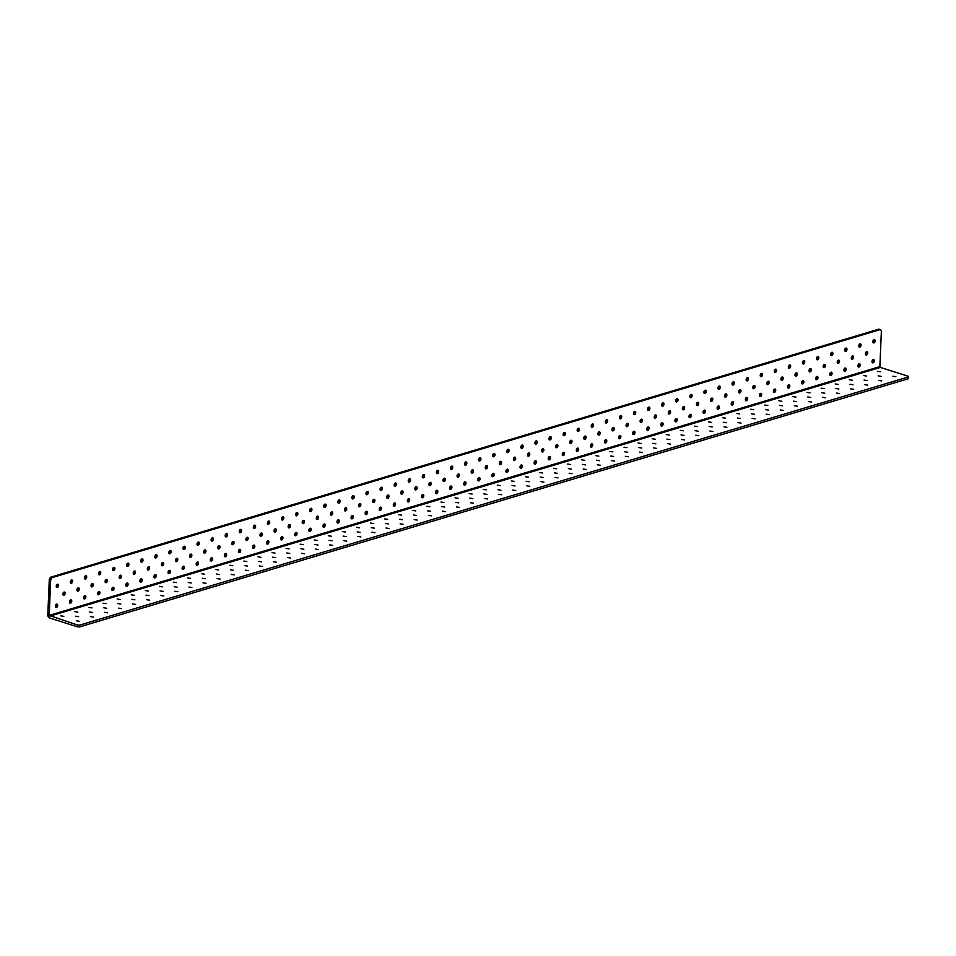 <?xml version="1.0" encoding="UTF-8"?>
<svg xmlns="http://www.w3.org/2000/svg" width="956" height="956" viewBox="0 0 956 956"><rect width="100%" height="100%" fill="white"/><g stroke="black" fill="none" stroke-linecap="round" stroke-linejoin="round"><path stroke-width="1.43" d="M79.276 621.257L76.313 620.779L79.276 621.257M93.353 617.038L90.39 616.56L93.353 617.038M107.431 612.82L104.467 612.354L107.431 612.82M121.508 608.602L118.544 608.135L121.508 608.602M135.597 604.383L132.621 603.917L135.597 604.383M149.674 600.165L146.71 599.699L149.674 600.165M163.751 595.958L160.787 595.48L163.751 595.958M177.828 591.74L174.864 591.262L177.828 591.74M191.905 587.522L188.941 587.044L191.905 587.522M205.994 583.303L203.019 582.837L205.994 583.303M220.071 579.085L217.108 578.619L220.071 579.085M234.148 574.867L231.185 574.401L234.148 574.867M248.225 570.648L245.262 570.182L248.225 570.648M262.303 566.442L259.339 565.964L262.303 566.442M276.392 562.224L273.416 561.746L276.392 562.224M290.469 558.005L287.505 557.527L290.469 558.005M304.546 553.787L301.582 553.321L304.546 553.787M318.623 549.569L315.659 549.103L318.623 549.569M332.7 545.35L329.736 544.884L332.7 545.35M346.789 541.132L343.813 540.666L346.789 541.132M360.866 536.925L357.903 536.447L360.866 536.925M374.943 532.707L371.98 532.229L374.943 532.707M389.02 528.489L386.057 528.011L389.02 528.489M403.097 524.27L400.134 523.804L403.097 524.27M417.186 520.052L414.211 519.586L417.186 520.052M431.264 515.834L428.3 515.368L431.264 515.834M445.341 511.615L442.377 511.149L445.341 511.615M459.418 507.409L456.454 506.931L459.418 507.409M473.495 503.191L470.531 502.713L473.495 503.191M487.584 498.972L484.608 498.494L487.584 498.972M501.661 494.754L498.697 494.288L501.661 494.754M515.738 490.536L512.775 490.07L515.738 490.536M529.815 486.317L526.852 485.851L529.815 486.317M543.892 482.099L540.929 481.633L543.892 482.099M557.981 477.892L555.006 477.414L557.981 477.892M572.058 473.674L569.095 473.196L572.058 473.674M586.136 469.456L583.172 468.978L586.136 469.456M600.213 465.237L597.249 464.771L600.213 465.237M614.29 461.019L611.326 460.553L614.29 461.019M628.379 456.801L625.403 456.335L628.379 456.801M642.456 452.582L639.492 452.116L642.456 452.582M656.533 448.376L653.569 447.898L656.533 448.376M670.61 444.158L667.647 443.68L670.61 444.158M684.687 439.939L681.724 439.461L684.687 439.939M698.776 435.721L695.801 435.255L698.776 435.721M712.853 431.503L709.89 431.036L712.853 431.503M726.93 427.284L723.967 426.818L726.93 427.284M741.008 423.066L738.044 422.6L741.008 423.066M755.085 418.859L752.121 418.381L755.085 418.859M769.174 414.641L766.198 414.163L769.174 414.641M783.251 410.423L780.287 409.945L783.251 410.423M797.328 406.204L794.364 405.726L797.328 406.204M811.405 401.986L808.441 401.52L811.405 401.986M825.482 397.768L822.519 397.302L825.482 397.768M839.571 393.549L836.596 393.083L839.571 393.549M853.648 389.343L850.685 388.865L853.648 389.343M867.725 385.125L864.762 384.647L867.725 385.125M881.802 380.906L878.839 380.428L881.802 380.906M895.88 376.688L892.916 376.21L895.88 376.688M63.801 616.345L60.837 615.867L63.801 616.345M77.89 612.127L74.927 611.649L77.89 612.127M91.967 607.908L89.004 607.43L91.967 607.908M106.044 603.69L103.081 603.224L106.044 603.69M120.121 599.472L117.158 599.006L120.121 599.472M134.198 595.253L131.235 594.787L134.198 595.253M148.288 591.047L145.324 590.569L148.288 591.047M162.365 586.829L159.401 586.351L162.365 586.829M176.442 582.61L173.478 582.132L176.442 582.61M190.519 578.392L187.555 577.914L190.519 578.392M204.596 574.174L201.632 573.708L204.596 574.174M218.685 569.955L215.721 569.489L218.685 569.955M232.762 565.737L229.799 565.271L232.762 565.737M246.839 561.53L243.876 561.053L246.839 561.53M260.916 557.312L257.953 556.834L260.916 557.312M274.993 553.094L272.03 552.616L274.993 553.094M289.082 548.875L286.119 548.397L289.082 548.875M303.16 544.657L300.196 544.191L303.16 544.657M317.237 540.439L314.273 539.973L317.237 540.439M331.314 536.22L328.35 535.754L331.314 536.22M345.391 532.014L342.427 531.536L345.391 532.014M359.48 527.796L356.516 527.318L359.48 527.796M373.557 523.577L370.593 523.099L373.557 523.577M387.634 519.359L384.671 518.881L387.634 519.359M401.711 515.141L398.748 514.675L401.711 515.141M415.8 510.922L412.825 510.456L415.8 510.922M429.877 506.704L426.914 506.238L429.877 506.704M443.954 502.498L440.991 502.02L443.954 502.498M458.032 498.279L455.068 497.801L458.032 498.279M472.109 494.061L469.145 493.583L472.109 494.061M486.198 489.842L483.222 489.364L486.198 489.842M500.275 485.624L497.311 485.158L500.275 485.624M514.352 481.406L511.388 480.94L514.352 481.406M528.429 477.187L525.465 476.721L528.429 477.187M542.506 472.981L539.543 472.503L542.506 472.981M556.595 468.763L553.62 468.285L556.595 468.763M570.672 464.544L567.709 464.066L570.672 464.544M584.749 460.326L581.786 459.848L584.749 460.326M598.826 456.108L595.863 455.642L598.826 456.108M612.904 451.889L609.94 451.423L612.904 451.889M626.993 447.671L624.017 447.205L626.993 447.671M641.07 443.453L638.106 442.987L641.07 443.453M655.147 439.246L652.183 438.768L655.147 439.246M669.224 435.028L666.26 434.55L669.224 435.028M683.301 430.809L680.337 430.331L683.301 430.809M697.39 426.591L694.415 426.125L697.39 426.591M711.467 422.373L708.504 421.907L711.467 422.373M725.544 418.154L722.581 417.688L725.544 418.154M739.621 413.936L736.658 413.47L739.621 413.936M753.698 409.73L750.735 409.252L753.698 409.73M767.788 405.511L764.812 405.033L767.788 405.511M781.865 401.293L778.901 400.815L781.865 401.293M795.942 397.075L792.978 396.609L795.942 397.075M810.019 392.856L807.055 392.39L810.019 392.856M824.096 388.638L821.132 388.172L824.096 388.638M838.185 384.42L835.209 383.954L838.185 384.42M852.262 380.213L849.298 379.735L852.262 380.213M866.339 375.995L863.376 375.517L866.339 375.995M880.416 371.776L877.453 371.298L880.416 371.776M78.583 616.692L75.62 616.214L78.583 616.692M92.66 612.473L89.697 611.995L92.66 612.473M106.737 608.255L103.774 607.789L106.737 608.255M120.814 604.037L117.851 603.571L120.814 604.037M134.904 599.818L131.928 599.352L134.904 599.818M148.981 595.6L146.017 595.134L148.981 595.6M163.058 591.394L160.094 590.916L163.058 591.394M177.135 587.175L174.171 586.697L177.135 587.175M191.212 582.957L188.248 582.479L191.212 582.957M205.301 578.739L202.325 578.272L205.301 578.739M219.378 574.52L216.415 574.054L219.378 574.52M233.455 570.302L230.492 569.836L233.455 570.302M247.532 566.083L244.569 565.617L247.532 566.083M261.609 561.877L258.646 561.399L261.609 561.877M275.698 557.659L272.723 557.181L275.698 557.659M289.776 553.44L286.812 552.962L289.776 553.44M303.853 549.222L300.889 548.756L303.853 549.222M317.93 545.004L314.966 544.538L317.93 545.004M332.007 540.785L329.043 540.319L332.007 540.785M346.096 536.567L343.12 536.101L346.096 536.567M360.173 532.361L357.209 531.883L360.173 532.361M374.25 528.142L371.286 527.664L374.25 528.142M388.327 523.924L385.364 523.446L388.327 523.924M402.404 519.706L399.441 519.239L402.404 519.706M416.493 515.487L413.518 515.021L416.493 515.487M430.57 511.269L427.607 510.803L430.57 511.269M444.648 507.05L441.684 506.584L444.648 507.05M458.725 502.844L455.761 502.366L458.725 502.844M472.802 498.626L469.838 498.148L472.802 498.626M486.891 494.407L483.915 493.929L486.891 494.407M500.968 490.189L498.004 489.723L500.968 490.189M515.045 485.971L512.081 485.505L515.045 485.971M529.122 481.752L526.159 481.286L529.122 481.752M543.199 477.534L540.236 477.068L543.199 477.534M557.288 473.328L554.313 472.85L557.288 473.328M571.365 469.109L568.402 468.631L571.365 469.109M585.442 464.891L582.479 464.413L585.442 464.891M599.52 460.673L596.556 460.206L599.52 460.673M613.597 456.454L610.633 455.988L613.597 456.454M627.686 452.236L624.71 451.77L627.686 452.236M641.763 448.017L638.799 447.551L641.763 448.017M655.84 443.811L652.876 443.333L655.84 443.811M669.917 439.593L666.953 439.115L669.917 439.593M683.994 435.374L681.03 434.896L683.994 435.374M698.083 431.156L695.108 430.69L698.083 431.156M712.16 426.938L709.197 426.472L712.16 426.938M726.237 422.719L723.274 422.253L726.237 422.719M740.314 418.501L737.351 418.035L740.314 418.501M754.392 414.295L751.428 413.817L754.392 414.295M768.481 410.076L765.505 409.598L768.481 410.076M782.558 405.858L779.594 405.38L782.558 405.858M796.635 401.64L793.671 401.173L796.635 401.64M810.712 397.421L807.748 396.955L810.712 397.421M824.789 393.203L821.825 392.737L824.789 393.203M838.878 388.984L835.903 388.518L838.878 388.984M852.955 384.778L849.992 384.3L852.955 384.778M867.032 380.56L864.069 380.082L867.032 380.56M881.109 376.341L878.146 375.863L881.109 376.341M865.455 354.329A1.709 1.076 107.6 0 0 866.291 352.573A1.709 1.076 107.6 0 0 866.22 351.939M865.383 353.696A1.709 1.076 107.6 0 0 866.017 354.987A1.709 1.076 107.6 0 0 867.678 353.015A1.709 1.076 107.6 0 0 867.056 351.724A1.709 1.076 107.6 0 0 865.383 353.696M851.378 358.548A1.709 1.076 107.6 0 0 852.214 356.791A1.709 1.076 107.6 0 0 852.143 356.158M851.306 357.914A1.709 1.076 107.6 0 0 851.939 359.193A1.709 1.076 107.6 0 0 853.6 357.233A1.709 1.076 107.6 0 0 852.967 355.943A1.709 1.076 107.6 0 0 851.306 357.914M837.301 362.766A1.709 1.076 107.6 0 0 838.137 360.998A1.709 1.076 107.6 0 0 838.065 360.376M837.229 362.133A1.709 1.076 107.6 0 0 837.862 363.411A1.709 1.076 107.6 0 0 839.523 361.44A1.709 1.076 107.6 0 0 838.89 360.161A1.709 1.076 107.6 0 0 837.229 362.133M823.224 366.985A1.709 1.076 107.6 0 0 824.048 365.216A1.709 1.076 107.6 0 0 823.976 364.595M823.152 366.351A1.709 1.076 107.6 0 0 823.785 367.63A1.709 1.076 107.6 0 0 825.446 365.658A1.709 1.076 107.6 0 0 824.813 364.379A1.709 1.076 107.6 0 0 823.152 366.351M809.146 371.191A1.709 1.076 107.6 0 0 809.971 369.434A1.709 1.076 107.6 0 0 809.899 368.801M809.075 370.57A1.709 1.076 107.6 0 0 809.696 371.848A1.709 1.076 107.6 0 0 811.369 369.876A1.709 1.076 107.6 0 0 810.736 368.598A1.709 1.076 107.6 0 0 809.075 370.57M795.057 375.409A1.709 1.076 107.6 0 0 795.894 373.653A1.709 1.076 107.6 0 0 795.822 373.019M794.986 374.788A1.709 1.076 107.6 0 0 795.619 376.067A1.709 1.076 107.6 0 0 797.28 374.095A1.709 1.076 107.6 0 0 796.659 372.816A1.709 1.076 107.6 0 0 794.986 374.788M780.98 379.628A1.709 1.076 107.6 0 0 781.817 377.871A1.709 1.076 107.6 0 0 781.745 377.238M780.909 378.994A1.709 1.076 107.6 0 0 781.542 380.285A1.709 1.076 107.6 0 0 783.203 378.313A1.709 1.076 107.6 0 0 782.57 377.034A1.709 1.076 107.6 0 0 780.909 378.994M766.903 383.846A1.709 1.076 107.6 0 0 767.74 382.089A1.709 1.076 107.6 0 0 767.668 381.456M766.832 383.213A1.709 1.076 107.6 0 0 767.465 384.503A1.709 1.076 107.6 0 0 769.126 382.531A1.709 1.076 107.6 0 0 768.493 381.241A1.709 1.076 107.6 0 0 766.832 383.213M752.826 388.064A1.709 1.076 107.6 0 0 753.651 386.308A1.709 1.076 107.6 0 0 753.579 385.674M752.754 387.431A1.709 1.076 107.6 0 0 753.388 388.71A1.709 1.076 107.6 0 0 755.049 386.75A1.709 1.076 107.6 0 0 754.415 385.459A1.709 1.076 107.6 0 0 752.754 387.431M738.749 392.283A1.709 1.076 107.6 0 0 739.574 390.514A1.709 1.076 107.6 0 0 739.502 389.893M738.677 391.649A1.709 1.076 107.6 0 0 739.299 392.928A1.709 1.076 107.6 0 0 740.972 390.956A1.709 1.076 107.6 0 0 740.338 389.678A1.709 1.076 107.6 0 0 738.677 391.649M724.66 396.501A1.709 1.076 107.6 0 0 725.496 394.732A1.709 1.076 107.6 0 0 725.425 394.111M724.588 395.868A1.709 1.076 107.6 0 0 725.222 397.146A1.709 1.076 107.6 0 0 726.883 395.175A1.709 1.076 107.6 0 0 726.261 393.896A1.709 1.076 107.6 0 0 724.588 395.868M710.583 400.707A1.709 1.076 107.6 0 0 711.419 398.951A1.709 1.076 107.6 0 0 711.348 398.317M710.511 400.086A1.709 1.076 107.6 0 0 711.145 401.365A1.709 1.076 107.6 0 0 712.806 399.393A1.709 1.076 107.6 0 0 712.172 398.114A1.709 1.076 107.6 0 0 710.511 400.086M696.506 404.926A1.709 1.076 107.6 0 0 697.342 403.169A1.709 1.076 107.6 0 0 697.271 402.536M696.434 404.304A1.709 1.076 107.6 0 0 697.067 405.583A1.709 1.076 107.6 0 0 698.728 403.611A1.709 1.076 107.6 0 0 698.095 402.333A1.709 1.076 107.6 0 0 696.434 404.304M682.429 409.144A1.709 1.076 107.6 0 0 683.253 407.387A1.709 1.076 107.6 0 0 683.182 406.754M682.357 408.511A1.709 1.076 107.6 0 0 682.99 409.801A1.709 1.076 107.6 0 0 684.651 407.83A1.709 1.076 107.6 0 0 684.018 406.551A1.709 1.076 107.6 0 0 682.357 408.511M668.352 413.362A1.709 1.076 107.6 0 0 669.176 411.606A1.709 1.076 107.6 0 0 669.104 410.972M668.28 412.729A1.709 1.076 107.6 0 0 668.901 414.02A1.709 1.076 107.6 0 0 670.574 412.048A1.709 1.076 107.6 0 0 669.941 410.757A1.709 1.076 107.6 0 0 668.28 412.729M654.263 417.581A1.709 1.076 107.6 0 0 655.099 415.824A1.709 1.076 107.6 0 0 655.027 415.191M654.191 416.947A1.709 1.076 107.6 0 0 654.824 418.226A1.709 1.076 107.6 0 0 656.485 416.266A1.709 1.076 107.6 0 0 655.864 414.976A1.709 1.076 107.6 0 0 654.191 416.947M640.185 421.799A1.709 1.076 107.6 0 0 641.022 420.031A1.709 1.076 107.6 0 0 640.95 419.409M640.114 421.166A1.709 1.076 107.6 0 0 640.747 422.444A1.709 1.076 107.6 0 0 642.408 420.473A1.709 1.076 107.6 0 0 641.775 419.194A1.709 1.076 107.6 0 0 640.114 421.166M626.108 426.018A1.709 1.076 107.6 0 0 626.945 424.249A1.709 1.076 107.6 0 0 626.873 423.627M626.037 425.384A1.709 1.076 107.6 0 0 626.67 426.663A1.709 1.076 107.6 0 0 628.331 424.691A1.709 1.076 107.6 0 0 627.698 423.412A1.709 1.076 107.6 0 0 626.037 425.384M612.031 430.224A1.709 1.076 107.6 0 0 612.856 428.467A1.709 1.076 107.6 0 0 612.784 427.834M611.96 429.603A1.709 1.076 107.6 0 0 612.593 430.881A1.709 1.076 107.6 0 0 614.254 428.909A1.709 1.076 107.6 0 0 613.621 427.631A1.709 1.076 107.6 0 0 611.96 429.603M597.954 434.442A1.709 1.076 107.6 0 0 598.779 432.686A1.709 1.076 107.6 0 0 598.707 432.052M597.882 433.821A1.709 1.076 107.6 0 0 598.504 435.1A1.709 1.076 107.6 0 0 600.177 433.128A1.709 1.076 107.6 0 0 599.543 431.849A1.709 1.076 107.6 0 0 597.882 433.821M583.865 438.661A1.709 1.076 107.6 0 0 584.702 436.904A1.709 1.076 107.6 0 0 584.63 436.271M583.793 438.027A1.709 1.076 107.6 0 0 584.427 439.318A1.709 1.076 107.6 0 0 586.088 437.346A1.709 1.076 107.6 0 0 585.466 436.067A1.709 1.076 107.6 0 0 583.793 438.027M569.788 442.879A1.709 1.076 107.6 0 0 570.624 441.122A1.709 1.076 107.6 0 0 570.553 440.489M569.716 442.246A1.709 1.076 107.6 0 0 570.35 443.536A1.709 1.076 107.6 0 0 572.011 441.564A1.709 1.076 107.6 0 0 571.377 440.274A1.709 1.076 107.6 0 0 569.716 442.246M555.711 447.097A1.709 1.076 107.6 0 0 556.547 445.341A1.709 1.076 107.6 0 0 556.476 444.707M555.639 446.464A1.709 1.076 107.6 0 0 556.273 447.743A1.709 1.076 107.6 0 0 557.934 445.783A1.709 1.076 107.6 0 0 557.3 444.492A1.709 1.076 107.6 0 0 555.639 446.464M541.634 451.316A1.709 1.076 107.6 0 0 542.458 449.547A1.709 1.076 107.6 0 0 542.387 448.926M541.562 450.682A1.709 1.076 107.6 0 0 542.195 451.961A1.709 1.076 107.6 0 0 543.856 449.989A1.709 1.076 107.6 0 0 543.223 448.711A1.709 1.076 107.6 0 0 541.562 450.682M527.557 455.534A1.709 1.076 107.6 0 0 528.381 453.765A1.709 1.076 107.6 0 0 528.31 453.144M527.485 454.901A1.709 1.076 107.6 0 0 528.106 456.179A1.709 1.076 107.6 0 0 529.779 454.208A1.709 1.076 107.6 0 0 529.146 452.929A1.709 1.076 107.6 0 0 527.485 454.901M513.468 459.74A1.709 1.076 107.6 0 0 514.304 457.984A1.709 1.076 107.6 0 0 514.232 457.35M513.396 459.119A1.709 1.076 107.6 0 0 514.029 460.398A1.709 1.076 107.6 0 0 515.69 458.426A1.709 1.076 107.6 0 0 515.069 457.147A1.709 1.076 107.6 0 0 513.396 459.119M499.39 463.959A1.709 1.076 107.6 0 0 500.227 462.202A1.709 1.076 107.6 0 0 500.155 461.569M499.319 463.337A1.709 1.076 107.6 0 0 499.952 464.616A1.709 1.076 107.6 0 0 501.613 462.644A1.709 1.076 107.6 0 0 500.98 461.366A1.709 1.076 107.6 0 0 499.319 463.337M485.313 468.177A1.709 1.076 107.6 0 0 486.15 466.42A1.709 1.076 107.6 0 0 486.078 465.787M485.242 467.544A1.709 1.076 107.6 0 0 485.875 468.834A1.709 1.076 107.6 0 0 487.536 466.863A1.709 1.076 107.6 0 0 486.903 465.584A1.709 1.076 107.6 0 0 485.242 467.544M471.236 472.395A1.709 1.076 107.6 0 0 472.061 470.639A1.709 1.076 107.6 0 0 471.989 470.005M471.165 471.762A1.709 1.076 107.6 0 0 471.798 473.053A1.709 1.076 107.6 0 0 473.459 471.081A1.709 1.076 107.6 0 0 472.826 469.79A1.709 1.076 107.6 0 0 471.165 471.762M457.159 476.614A1.709 1.076 107.6 0 0 457.984 474.857A1.709 1.076 107.6 0 0 457.912 474.224M457.088 475.98A1.709 1.076 107.6 0 0 457.709 477.259A1.709 1.076 107.6 0 0 459.382 475.299A1.709 1.076 107.6 0 0 458.749 474.009A1.709 1.076 107.6 0 0 457.088 475.98M443.07 480.832A1.709 1.076 107.6 0 0 443.907 479.064A1.709 1.076 107.6 0 0 443.835 478.442M442.998 480.199A1.709 1.076 107.6 0 0 443.632 481.477A1.709 1.076 107.6 0 0 445.293 479.506A1.709 1.076 107.6 0 0 444.671 478.227A1.709 1.076 107.6 0 0 442.998 480.199M428.993 485.05A1.709 1.076 107.6 0 0 429.83 483.282A1.709 1.076 107.6 0 0 429.758 482.661M428.921 484.417A1.709 1.076 107.6 0 0 429.555 485.696A1.709 1.076 107.6 0 0 431.216 483.724A1.709 1.076 107.6 0 0 430.582 482.445A1.709 1.076 107.6 0 0 428.921 484.417M414.916 489.257A1.709 1.076 107.6 0 0 415.752 487.5A1.709 1.076 107.6 0 0 415.681 486.867M414.844 488.635A1.709 1.076 107.6 0 0 415.478 489.914A1.709 1.076 107.6 0 0 417.139 487.942A1.709 1.076 107.6 0 0 416.505 486.664A1.709 1.076 107.6 0 0 414.844 488.635M400.839 493.475A1.709 1.076 107.6 0 0 401.663 491.719A1.709 1.076 107.6 0 0 401.592 491.085M400.767 492.854A1.709 1.076 107.6 0 0 401.4 494.133A1.709 1.076 107.6 0 0 403.062 492.161A1.709 1.076 107.6 0 0 402.428 490.882A1.709 1.076 107.6 0 0 400.767 492.854M386.762 497.694A1.709 1.076 107.6 0 0 387.586 495.937A1.709 1.076 107.6 0 0 387.515 495.304M386.69 497.06A1.709 1.076 107.6 0 0 387.311 498.351A1.709 1.076 107.6 0 0 388.984 496.379A1.709 1.076 107.6 0 0 388.351 495.1A1.709 1.076 107.6 0 0 386.69 497.06M372.673 501.912A1.709 1.076 107.6 0 0 373.509 500.155A1.709 1.076 107.6 0 0 373.438 499.522M372.601 501.279A1.709 1.076 107.6 0 0 373.234 502.569A1.709 1.076 107.6 0 0 374.895 500.597A1.709 1.076 107.6 0 0 374.274 499.307A1.709 1.076 107.6 0 0 372.601 501.279M358.596 506.13A1.709 1.076 107.6 0 0 359.432 504.374A1.709 1.076 107.6 0 0 359.36 503.74M358.524 505.497A1.709 1.076 107.6 0 0 359.157 506.776A1.709 1.076 107.6 0 0 360.818 504.816A1.709 1.076 107.6 0 0 360.185 503.525A1.709 1.076 107.6 0 0 358.524 505.497M344.519 510.349A1.709 1.076 107.6 0 0 345.355 508.58A1.709 1.076 107.6 0 0 345.283 507.959M344.447 509.715A1.709 1.076 107.6 0 0 345.08 510.994A1.709 1.076 107.6 0 0 346.741 509.022A1.709 1.076 107.6 0 0 346.108 507.744A1.709 1.076 107.6 0 0 344.447 509.715M330.441 514.567A1.709 1.076 107.6 0 0 331.266 512.798A1.709 1.076 107.6 0 0 331.194 512.177M330.37 513.934A1.709 1.076 107.6 0 0 331.003 515.212A1.709 1.076 107.6 0 0 332.664 513.241A1.709 1.076 107.6 0 0 332.031 511.962A1.709 1.076 107.6 0 0 330.37 513.934M316.364 518.773A1.709 1.076 107.6 0 0 317.189 517.017A1.709 1.076 107.6 0 0 317.117 516.383M316.293 518.152A1.709 1.076 107.6 0 0 316.914 519.431A1.709 1.076 107.6 0 0 318.587 517.459A1.709 1.076 107.6 0 0 317.954 516.18A1.709 1.076 107.6 0 0 316.293 518.152M302.275 522.992A1.709 1.076 107.6 0 0 303.112 521.235A1.709 1.076 107.6 0 0 303.04 520.602M302.204 522.37A1.709 1.076 107.6 0 0 302.837 523.649A1.709 1.076 107.6 0 0 304.498 521.677A1.709 1.076 107.6 0 0 303.877 520.399A1.709 1.076 107.6 0 0 302.204 522.37M288.198 527.21A1.709 1.076 107.6 0 0 289.035 525.453A1.709 1.076 107.6 0 0 288.963 524.82M288.126 526.577A1.709 1.076 107.6 0 0 288.76 527.867A1.709 1.076 107.6 0 0 290.421 525.896A1.709 1.076 107.6 0 0 289.788 524.617A1.709 1.076 107.6 0 0 288.126 526.577M274.121 531.428A1.709 1.076 107.6 0 0 274.958 529.672A1.709 1.076 107.6 0 0 274.886 529.038M274.049 530.795A1.709 1.076 107.6 0 0 274.683 532.086A1.709 1.076 107.6 0 0 276.344 530.114A1.709 1.076 107.6 0 0 275.71 528.823A1.709 1.076 107.6 0 0 274.049 530.795M260.044 535.647A1.709 1.076 107.6 0 0 260.869 533.89A1.709 1.076 107.6 0 0 260.797 533.257M259.972 535.013A1.709 1.076 107.6 0 0 260.606 536.292A1.709 1.076 107.6 0 0 262.267 534.332A1.709 1.076 107.6 0 0 261.633 533.042A1.709 1.076 107.6 0 0 259.972 535.013M245.967 539.865A1.709 1.076 107.6 0 0 246.791 538.097A1.709 1.076 107.6 0 0 246.72 537.475M245.895 539.232A1.709 1.076 107.6 0 0 246.517 540.51A1.709 1.076 107.6 0 0 248.19 538.539A1.709 1.076 107.6 0 0 247.556 537.26A1.709 1.076 107.6 0 0 245.895 539.232M231.878 544.084A1.709 1.076 107.6 0 0 232.714 542.315A1.709 1.076 107.6 0 0 232.643 541.694M231.806 543.45A1.709 1.076 107.6 0 0 232.439 544.729A1.709 1.076 107.6 0 0 234.101 542.757A1.709 1.076 107.6 0 0 233.479 541.478A1.709 1.076 107.6 0 0 231.806 543.45M217.801 548.29A1.709 1.076 107.6 0 0 218.637 546.533A1.709 1.076 107.6 0 0 218.566 545.9M217.729 547.668A1.709 1.076 107.6 0 0 218.362 548.947A1.709 1.076 107.6 0 0 220.023 546.975A1.709 1.076 107.6 0 0 219.39 545.697A1.709 1.076 107.6 0 0 217.729 547.668M203.724 552.508A1.709 1.076 107.6 0 0 204.56 550.752A1.709 1.076 107.6 0 0 204.488 550.118M203.652 551.887A1.709 1.076 107.6 0 0 204.285 553.165A1.709 1.076 107.6 0 0 205.946 551.194A1.709 1.076 107.6 0 0 205.313 549.915A1.709 1.076 107.6 0 0 203.652 551.887M189.647 556.727A1.709 1.076 107.6 0 0 190.471 554.97A1.709 1.076 107.6 0 0 190.399 554.337M189.575 556.093A1.709 1.076 107.6 0 0 190.208 557.384A1.709 1.076 107.6 0 0 191.869 555.412A1.709 1.076 107.6 0 0 191.236 554.133A1.709 1.076 107.6 0 0 189.575 556.093M175.569 560.945A1.709 1.076 107.6 0 0 176.394 559.188A1.709 1.076 107.6 0 0 176.322 558.555M175.498 560.312A1.709 1.076 107.6 0 0 176.119 561.602A1.709 1.076 107.6 0 0 177.792 559.63A1.709 1.076 107.6 0 0 177.159 558.34A1.709 1.076 107.6 0 0 175.498 560.312M161.48 565.163A1.709 1.076 107.6 0 0 162.317 563.407A1.709 1.076 107.6 0 0 162.245 562.773M161.409 564.53A1.709 1.076 107.6 0 0 162.042 565.809A1.709 1.076 107.6 0 0 163.703 563.849A1.709 1.076 107.6 0 0 163.082 562.558A1.709 1.076 107.6 0 0 161.409 564.53M147.403 569.382A1.709 1.076 107.6 0 0 148.24 567.613A1.709 1.076 107.6 0 0 148.168 566.992M147.332 568.748A1.709 1.076 107.6 0 0 147.965 570.027A1.709 1.076 107.6 0 0 149.626 568.055A1.709 1.076 107.6 0 0 148.993 566.777A1.709 1.076 107.6 0 0 147.332 568.748M133.326 573.6A1.709 1.076 107.6 0 0 134.163 571.831A1.709 1.076 107.6 0 0 134.091 571.21M133.254 572.967A1.709 1.076 107.6 0 0 133.888 574.245A1.709 1.076 107.6 0 0 135.549 572.274A1.709 1.076 107.6 0 0 134.916 570.995A1.709 1.076 107.6 0 0 133.254 572.967M119.249 577.818A1.709 1.076 107.6 0 0 120.074 576.05A1.709 1.076 107.6 0 0 120.002 575.416M119.177 577.185A1.709 1.076 107.6 0 0 119.811 578.464A1.709 1.076 107.6 0 0 121.472 576.492A1.709 1.076 107.6 0 0 120.838 575.213A1.709 1.076 107.6 0 0 119.177 577.185M105.172 582.025A1.709 1.076 107.6 0 0 105.997 580.268A1.709 1.076 107.6 0 0 105.925 579.635M105.1 581.403A1.709 1.076 107.6 0 0 105.722 582.682A1.709 1.076 107.6 0 0 107.395 580.71A1.709 1.076 107.6 0 0 106.761 579.432A1.709 1.076 107.6 0 0 105.1 581.403M91.083 586.243A1.709 1.076 107.6 0 0 91.919 584.486A1.709 1.076 107.6 0 0 91.848 583.853M91.011 585.61A1.709 1.076 107.6 0 0 91.645 586.9A1.709 1.076 107.6 0 0 93.306 584.929A1.709 1.076 107.6 0 0 92.684 583.65A1.709 1.076 107.6 0 0 91.011 585.61M872.087 362.169A1.709 1.076 107.6 0 0 872.912 360.412A1.709 1.076 107.6 0 0 872.84 359.779M872.015 361.547A1.709 1.076 107.6 0 0 872.637 362.826A1.709 1.076 107.6 0 0 874.31 360.854A1.709 1.076 107.6 0 0 873.676 359.575A1.709 1.076 107.6 0 0 872.015 361.547M857.998 366.387A1.709 1.076 107.6 0 0 858.835 364.63A1.709 1.076 107.6 0 0 858.763 363.997M857.926 365.766A1.709 1.076 107.6 0 0 858.56 367.044A1.709 1.076 107.6 0 0 860.221 365.072A1.709 1.076 107.6 0 0 859.599 363.794A1.709 1.076 107.6 0 0 857.926 365.766M843.921 370.605A1.709 1.076 107.6 0 0 844.757 368.849A1.709 1.076 107.6 0 0 844.686 368.215M843.849 369.972A1.709 1.076 107.6 0 0 844.483 371.263A1.709 1.076 107.6 0 0 846.144 369.291A1.709 1.076 107.6 0 0 845.51 368.012A1.709 1.076 107.6 0 0 843.849 369.972M829.844 374.824A1.709 1.076 107.6 0 0 830.68 373.067A1.709 1.076 107.6 0 0 830.609 372.434M829.772 374.19A1.709 1.076 107.6 0 0 830.405 375.481A1.709 1.076 107.6 0 0 832.067 373.509A1.709 1.076 107.6 0 0 831.433 372.219A1.709 1.076 107.6 0 0 829.772 374.19M815.767 379.042A1.709 1.076 107.6 0 0 816.591 377.285A1.709 1.076 107.6 0 0 816.52 376.652M815.695 378.409A1.709 1.076 107.6 0 0 816.328 379.687A1.709 1.076 107.6 0 0 817.989 377.728A1.709 1.076 107.6 0 0 817.356 376.437A1.709 1.076 107.6 0 0 815.695 378.409M801.69 383.26A1.709 1.076 107.6 0 0 802.514 381.492A1.709 1.076 107.6 0 0 802.442 380.87M801.618 382.627A1.709 1.076 107.6 0 0 802.239 383.906A1.709 1.076 107.6 0 0 803.912 381.934A1.709 1.076 107.6 0 0 803.279 380.655A1.709 1.076 107.6 0 0 801.618 382.627M787.601 387.479A1.709 1.076 107.6 0 0 788.437 385.71A1.709 1.076 107.6 0 0 788.365 385.089M787.529 386.845A1.709 1.076 107.6 0 0 788.162 388.124A1.709 1.076 107.6 0 0 789.823 386.152A1.709 1.076 107.6 0 0 789.202 384.874A1.709 1.076 107.6 0 0 787.529 386.845M773.524 391.685A1.709 1.076 107.6 0 0 774.36 389.929A1.709 1.076 107.6 0 0 774.288 389.295M773.452 391.064A1.709 1.076 107.6 0 0 774.085 392.342A1.709 1.076 107.6 0 0 775.746 390.371A1.709 1.076 107.6 0 0 775.113 389.092A1.709 1.076 107.6 0 0 773.452 391.064M759.446 395.904A1.709 1.076 107.6 0 0 760.283 394.147A1.709 1.076 107.6 0 0 760.211 393.514M759.375 395.282A1.709 1.076 107.6 0 0 760.008 396.561A1.709 1.076 107.6 0 0 761.669 394.589A1.709 1.076 107.6 0 0 761.036 393.31A1.709 1.076 107.6 0 0 759.375 395.282M745.369 400.122A1.709 1.076 107.6 0 0 746.194 398.365A1.709 1.076 107.6 0 0 746.122 397.732M745.298 399.489A1.709 1.076 107.6 0 0 745.931 400.779A1.709 1.076 107.6 0 0 747.592 398.807A1.709 1.076 107.6 0 0 746.959 397.529A1.709 1.076 107.6 0 0 745.298 399.489M731.292 404.34A1.709 1.076 107.6 0 0 732.117 402.584A1.709 1.076 107.6 0 0 732.045 401.95M731.221 403.707A1.709 1.076 107.6 0 0 731.842 404.997A1.709 1.076 107.6 0 0 733.515 403.026A1.709 1.076 107.6 0 0 732.882 401.735A1.709 1.076 107.6 0 0 731.221 403.707M717.203 408.559A1.709 1.076 107.6 0 0 718.04 406.802A1.709 1.076 107.6 0 0 717.968 406.169M717.131 407.925A1.709 1.076 107.6 0 0 717.765 409.204A1.709 1.076 107.6 0 0 719.426 407.244A1.709 1.076 107.6 0 0 718.804 405.953A1.709 1.076 107.6 0 0 717.131 407.925M703.126 412.777A1.709 1.076 107.6 0 0 703.963 411.008A1.709 1.076 107.6 0 0 703.891 410.387M703.054 412.144A1.709 1.076 107.6 0 0 703.688 413.422A1.709 1.076 107.6 0 0 705.349 411.45A1.709 1.076 107.6 0 0 704.715 410.172A1.709 1.076 107.6 0 0 703.054 412.144M689.049 416.995A1.709 1.076 107.6 0 0 689.885 415.227A1.709 1.076 107.6 0 0 689.814 414.605M688.977 416.362A1.709 1.076 107.6 0 0 689.611 417.641A1.709 1.076 107.6 0 0 691.272 415.669A1.709 1.076 107.6 0 0 690.638 414.39A1.709 1.076 107.6 0 0 688.977 416.362M674.972 421.202A1.709 1.076 107.6 0 0 675.796 419.445A1.709 1.076 107.6 0 0 675.725 418.812M674.9 420.58A1.709 1.076 107.6 0 0 675.534 421.859A1.709 1.076 107.6 0 0 677.195 419.887A1.709 1.076 107.6 0 0 676.561 418.609A1.709 1.076 107.6 0 0 674.9 420.58M660.895 425.42A1.709 1.076 107.6 0 0 661.719 423.663A1.709 1.076 107.6 0 0 661.648 423.03M660.823 424.799A1.709 1.076 107.6 0 0 661.444 426.077A1.709 1.076 107.6 0 0 663.117 424.106A1.709 1.076 107.6 0 0 662.484 422.827A1.709 1.076 107.6 0 0 660.823 424.799M646.806 429.638A1.709 1.076 107.6 0 0 647.642 427.882A1.709 1.076 107.6 0 0 647.571 427.248M646.734 429.005A1.709 1.076 107.6 0 0 647.367 430.296A1.709 1.076 107.6 0 0 649.028 428.324A1.709 1.076 107.6 0 0 648.407 427.045A1.709 1.076 107.6 0 0 646.734 429.005M632.729 433.857A1.709 1.076 107.6 0 0 633.565 432.1A1.709 1.076 107.6 0 0 633.493 431.467M632.657 433.223A1.709 1.076 107.6 0 0 633.29 434.514A1.709 1.076 107.6 0 0 634.951 432.542A1.709 1.076 107.6 0 0 634.318 431.252A1.709 1.076 107.6 0 0 632.657 433.223M618.652 438.075A1.709 1.076 107.6 0 0 619.488 436.318A1.709 1.076 107.6 0 0 619.416 435.685M618.58 437.442A1.709 1.076 107.6 0 0 619.213 438.72A1.709 1.076 107.6 0 0 620.874 436.761A1.709 1.076 107.6 0 0 620.241 435.47A1.709 1.076 107.6 0 0 618.58 437.442M604.574 442.293A1.709 1.076 107.6 0 0 605.399 440.525A1.709 1.076 107.6 0 0 605.327 439.903M604.503 441.66A1.709 1.076 107.6 0 0 605.136 442.939A1.709 1.076 107.6 0 0 606.797 440.967A1.709 1.076 107.6 0 0 606.164 439.688A1.709 1.076 107.6 0 0 604.503 441.66M590.497 446.512A1.709 1.076 107.6 0 0 591.322 444.743A1.709 1.076 107.6 0 0 591.25 444.122M590.426 445.878A1.709 1.076 107.6 0 0 591.047 447.157A1.709 1.076 107.6 0 0 592.72 445.185A1.709 1.076 107.6 0 0 592.087 443.907A1.709 1.076 107.6 0 0 590.426 445.878M576.408 450.718A1.709 1.076 107.6 0 0 577.245 448.962A1.709 1.076 107.6 0 0 577.173 448.328M576.337 450.097A1.709 1.076 107.6 0 0 576.97 451.375A1.709 1.076 107.6 0 0 578.631 449.404A1.709 1.076 107.6 0 0 578.01 448.125A1.709 1.076 107.6 0 0 576.337 450.097M562.331 454.937A1.709 1.076 107.6 0 0 563.168 453.18A1.709 1.076 107.6 0 0 563.096 452.547M562.259 454.315A1.709 1.076 107.6 0 0 562.893 455.594A1.709 1.076 107.6 0 0 564.554 453.622A1.709 1.076 107.6 0 0 563.92 452.343A1.709 1.076 107.6 0 0 562.259 454.315M548.254 459.155A1.709 1.076 107.6 0 0 549.091 457.398A1.709 1.076 107.6 0 0 549.019 456.765M548.182 458.522A1.709 1.076 107.6 0 0 548.816 459.812A1.709 1.076 107.6 0 0 550.477 457.84A1.709 1.076 107.6 0 0 549.843 456.562A1.709 1.076 107.6 0 0 548.182 458.522M534.177 463.373A1.709 1.076 107.6 0 0 535.001 461.617A1.709 1.076 107.6 0 0 534.93 460.983M534.105 462.74A1.709 1.076 107.6 0 0 534.739 464.03A1.709 1.076 107.6 0 0 536.4 462.059A1.709 1.076 107.6 0 0 535.766 460.768A1.709 1.076 107.6 0 0 534.105 462.74M520.1 467.592A1.709 1.076 107.6 0 0 520.924 465.835A1.709 1.076 107.6 0 0 520.853 465.202M520.028 466.958A1.709 1.076 107.6 0 0 520.65 468.237A1.709 1.076 107.6 0 0 522.323 466.277A1.709 1.076 107.6 0 0 521.689 464.986A1.709 1.076 107.6 0 0 520.028 466.958M506.011 471.81A1.709 1.076 107.6 0 0 506.847 470.041A1.709 1.076 107.6 0 0 506.776 469.42M505.939 471.177A1.709 1.076 107.6 0 0 506.572 472.455A1.709 1.076 107.6 0 0 508.234 470.483A1.709 1.076 107.6 0 0 507.612 469.205A1.709 1.076 107.6 0 0 505.939 471.177M491.934 476.028A1.709 1.076 107.6 0 0 492.77 474.26A1.709 1.076 107.6 0 0 492.699 473.638M491.862 475.395A1.709 1.076 107.6 0 0 492.495 476.674A1.709 1.076 107.6 0 0 494.156 474.702A1.709 1.076 107.6 0 0 493.523 473.423A1.709 1.076 107.6 0 0 491.862 475.395M477.857 480.235A1.709 1.076 107.6 0 0 478.693 478.478A1.709 1.076 107.6 0 0 478.621 477.845M477.785 479.613A1.709 1.076 107.6 0 0 478.418 480.892A1.709 1.076 107.6 0 0 480.079 478.92A1.709 1.076 107.6 0 0 479.446 477.642A1.709 1.076 107.6 0 0 477.785 479.613M463.78 484.453A1.709 1.076 107.6 0 0 464.604 482.696A1.709 1.076 107.6 0 0 464.532 482.063M463.708 483.832A1.709 1.076 107.6 0 0 464.341 485.11A1.709 1.076 107.6 0 0 466.002 483.139A1.709 1.076 107.6 0 0 465.369 481.86A1.709 1.076 107.6 0 0 463.708 483.832M449.702 488.671A1.709 1.076 107.6 0 0 450.527 486.915A1.709 1.076 107.6 0 0 450.455 486.281M449.631 488.038A1.709 1.076 107.6 0 0 450.252 489.329A1.709 1.076 107.6 0 0 451.925 487.357A1.709 1.076 107.6 0 0 451.292 486.078A1.709 1.076 107.6 0 0 449.631 488.038M435.613 492.89A1.709 1.076 107.6 0 0 436.45 491.133A1.709 1.076 107.6 0 0 436.378 490.5M435.542 492.256A1.709 1.076 107.6 0 0 436.175 493.547A1.709 1.076 107.6 0 0 437.836 491.575A1.709 1.076 107.6 0 0 437.215 490.285A1.709 1.076 107.6 0 0 435.542 492.256M421.536 497.108A1.709 1.076 107.6 0 0 422.373 495.351A1.709 1.076 107.6 0 0 422.301 494.718M421.465 496.475A1.709 1.076 107.6 0 0 422.098 497.753A1.709 1.076 107.6 0 0 423.759 495.794A1.709 1.076 107.6 0 0 423.126 494.503A1.709 1.076 107.6 0 0 421.465 496.475M407.459 501.326A1.709 1.076 107.6 0 0 408.296 499.558A1.709 1.076 107.6 0 0 408.224 498.936M407.387 500.693A1.709 1.076 107.6 0 0 408.021 501.972A1.709 1.076 107.6 0 0 409.682 500A1.709 1.076 107.6 0 0 409.049 498.721A1.709 1.076 107.6 0 0 407.387 500.693M393.382 505.545A1.709 1.076 107.6 0 0 394.207 503.776A1.709 1.076 107.6 0 0 394.135 503.155M393.31 504.911A1.709 1.076 107.6 0 0 393.944 506.19A1.709 1.076 107.6 0 0 395.605 504.218A1.709 1.076 107.6 0 0 394.971 502.94A1.709 1.076 107.6 0 0 393.31 504.911M379.305 509.751A1.709 1.076 107.6 0 0 380.13 507.995A1.709 1.076 107.6 0 0 380.058 507.361M379.233 509.13A1.709 1.076 107.6 0 0 379.855 510.408A1.709 1.076 107.6 0 0 381.528 508.437A1.709 1.076 107.6 0 0 380.894 507.158A1.709 1.076 107.6 0 0 379.233 509.13M365.216 513.97A1.709 1.076 107.6 0 0 366.052 512.213A1.709 1.076 107.6 0 0 365.981 511.58M365.144 513.348A1.709 1.076 107.6 0 0 365.778 514.627A1.709 1.076 107.6 0 0 367.439 512.655A1.709 1.076 107.6 0 0 366.817 511.376A1.709 1.076 107.6 0 0 365.144 513.348M351.139 518.188A1.709 1.076 107.6 0 0 351.975 516.431A1.709 1.076 107.6 0 0 351.904 515.798M351.067 517.555A1.709 1.076 107.6 0 0 351.7 518.845A1.709 1.076 107.6 0 0 353.361 516.873A1.709 1.076 107.6 0 0 352.728 515.595A1.709 1.076 107.6 0 0 351.067 517.555M337.062 522.406A1.709 1.076 107.6 0 0 337.898 520.65A1.709 1.076 107.6 0 0 337.827 520.016M336.99 521.773A1.709 1.076 107.6 0 0 337.623 523.063A1.709 1.076 107.6 0 0 339.284 521.092A1.709 1.076 107.6 0 0 338.651 519.801A1.709 1.076 107.6 0 0 336.99 521.773M322.985 526.625A1.709 1.076 107.6 0 0 323.809 524.868A1.709 1.076 107.6 0 0 323.737 524.235M322.913 525.991A1.709 1.076 107.6 0 0 323.546 527.27A1.709 1.076 107.6 0 0 325.207 525.31A1.709 1.076 107.6 0 0 324.574 524.019A1.709 1.076 107.6 0 0 322.913 525.991M308.908 530.843A1.709 1.076 107.6 0 0 309.732 529.074A1.709 1.076 107.6 0 0 309.66 528.453M308.836 530.21A1.709 1.076 107.6 0 0 309.457 531.488A1.709 1.076 107.6 0 0 311.13 529.516A1.709 1.076 107.6 0 0 310.497 528.238A1.709 1.076 107.6 0 0 308.836 530.21M294.818 535.061A1.709 1.076 107.6 0 0 295.655 533.293A1.709 1.076 107.6 0 0 295.583 532.671M294.747 534.428A1.709 1.076 107.6 0 0 295.38 535.707A1.709 1.076 107.6 0 0 297.041 533.735A1.709 1.076 107.6 0 0 296.42 532.456A1.709 1.076 107.6 0 0 294.747 534.428M280.741 539.28A1.709 1.076 107.6 0 0 281.578 537.511A1.709 1.076 107.6 0 0 281.506 536.878M280.67 538.646A1.709 1.076 107.6 0 0 281.303 539.925A1.709 1.076 107.6 0 0 282.964 537.953A1.709 1.076 107.6 0 0 282.331 536.675A1.709 1.076 107.6 0 0 280.67 538.646M266.664 543.486A1.709 1.076 107.6 0 0 267.501 541.729A1.709 1.076 107.6 0 0 267.429 541.096M266.593 542.865A1.709 1.076 107.6 0 0 267.226 544.143A1.709 1.076 107.6 0 0 268.887 542.172A1.709 1.076 107.6 0 0 268.254 540.893A1.709 1.076 107.6 0 0 266.593 542.865M252.587 547.704A1.709 1.076 107.6 0 0 253.412 545.948A1.709 1.076 107.6 0 0 253.34 545.314M252.515 547.071A1.709 1.076 107.6 0 0 253.149 548.362A1.709 1.076 107.6 0 0 254.81 546.39A1.709 1.076 107.6 0 0 254.177 545.111A1.709 1.076 107.6 0 0 252.515 547.071M238.51 551.923A1.709 1.076 107.6 0 0 239.335 550.166A1.709 1.076 107.6 0 0 239.263 549.533M238.438 551.289A1.709 1.076 107.6 0 0 239.06 552.58A1.709 1.076 107.6 0 0 240.733 550.608A1.709 1.076 107.6 0 0 240.099 549.318A1.709 1.076 107.6 0 0 238.438 551.289M224.421 556.141A1.709 1.076 107.6 0 0 225.258 554.384A1.709 1.076 107.6 0 0 225.186 553.751M224.349 555.508A1.709 1.076 107.6 0 0 224.983 556.786A1.709 1.076 107.6 0 0 226.644 554.827A1.709 1.076 107.6 0 0 226.022 553.536A1.709 1.076 107.6 0 0 224.349 555.508M210.344 560.359A1.709 1.076 107.6 0 0 211.18 558.591A1.709 1.076 107.6 0 0 211.109 557.969M210.272 559.726A1.709 1.076 107.6 0 0 210.906 561.005A1.709 1.076 107.6 0 0 212.567 559.033A1.709 1.076 107.6 0 0 211.933 557.754A1.709 1.076 107.6 0 0 210.272 559.726M196.267 564.578A1.709 1.076 107.6 0 0 197.103 562.809A1.709 1.076 107.6 0 0 197.032 562.188M196.195 563.944A1.709 1.076 107.6 0 0 196.828 565.223A1.709 1.076 107.6 0 0 198.489 563.251A1.709 1.076 107.6 0 0 197.856 561.973A1.709 1.076 107.6 0 0 196.195 563.944M182.19 568.796A1.709 1.076 107.6 0 0 183.014 567.028A1.709 1.076 107.6 0 0 182.943 566.394M182.118 568.163A1.709 1.076 107.6 0 0 182.751 569.441A1.709 1.076 107.6 0 0 184.412 567.47A1.709 1.076 107.6 0 0 183.779 566.191A1.709 1.076 107.6 0 0 182.118 568.163M168.113 573.003A1.709 1.076 107.6 0 0 168.937 571.246A1.709 1.076 107.6 0 0 168.865 570.613M168.041 572.381A1.709 1.076 107.6 0 0 168.662 573.66A1.709 1.076 107.6 0 0 170.335 571.688A1.709 1.076 107.6 0 0 169.702 570.409A1.709 1.076 107.6 0 0 168.041 572.381M154.024 577.221A1.709 1.076 107.6 0 0 154.86 575.464A1.709 1.076 107.6 0 0 154.788 574.831M153.952 576.587A1.709 1.076 107.6 0 0 154.585 577.878A1.709 1.076 107.6 0 0 156.246 575.906A1.709 1.076 107.6 0 0 155.625 574.628A1.709 1.076 107.6 0 0 153.952 576.587M139.946 581.439A1.709 1.076 107.6 0 0 140.783 579.683A1.709 1.076 107.6 0 0 140.711 579.049M139.875 580.806A1.709 1.076 107.6 0 0 140.508 582.096A1.709 1.076 107.6 0 0 142.169 580.125A1.709 1.076 107.6 0 0 141.536 578.834A1.709 1.076 107.6 0 0 139.875 580.806M125.869 585.658A1.709 1.076 107.6 0 0 126.706 583.901A1.709 1.076 107.6 0 0 126.634 583.268M125.798 585.024A1.709 1.076 107.6 0 0 126.431 586.303A1.709 1.076 107.6 0 0 128.092 584.343A1.709 1.076 107.6 0 0 127.459 583.052A1.709 1.076 107.6 0 0 125.798 585.024M111.792 589.876A1.709 1.076 107.6 0 0 112.617 588.107A1.709 1.076 107.6 0 0 112.545 587.486M111.721 589.243A1.709 1.076 107.6 0 0 112.354 590.521A1.709 1.076 107.6 0 0 114.015 588.549A1.709 1.076 107.6 0 0 113.382 587.271A1.709 1.076 107.6 0 0 111.721 589.243M97.715 594.094A1.709 1.076 107.6 0 0 98.54 592.326A1.709 1.076 107.6 0 0 98.468 591.704M97.643 593.461A1.709 1.076 107.6 0 0 98.265 594.74A1.709 1.076 107.6 0 0 99.938 592.768A1.709 1.076 107.6 0 0 99.305 591.489A1.709 1.076 107.6 0 0 97.643 593.461M83.626 598.313A1.709 1.076 107.6 0 0 84.463 596.544A1.709 1.076 107.6 0 0 84.391 595.911M83.554 597.679A1.709 1.076 107.6 0 0 84.188 598.958A1.709 1.076 107.6 0 0 85.849 596.986A1.709 1.076 107.6 0 0 85.227 595.707A1.709 1.076 107.6 0 0 83.554 597.679M872.912 342.272A1.709 1.076 107.6 0 0 873.748 340.503A1.709 1.076 107.6 0 0 873.676 339.882M872.84 341.639A1.709 1.076 107.6 0 0 873.473 342.917A1.709 1.076 107.6 0 0 875.134 340.945A1.709 1.076 107.6 0 0 874.513 339.667A1.709 1.076 107.6 0 0 872.84 341.639M858.835 346.49A1.709 1.076 107.6 0 0 859.671 344.722A1.709 1.076 107.6 0 0 859.599 344.088M858.763 345.857A1.709 1.076 107.6 0 0 859.396 347.136A1.709 1.076 107.6 0 0 861.057 345.164A1.709 1.076 107.6 0 0 860.424 343.885A1.709 1.076 107.6 0 0 858.763 345.857M844.757 350.697A1.709 1.076 107.6 0 0 845.594 348.94A1.709 1.076 107.6 0 0 845.522 348.307M844.686 350.075A1.709 1.076 107.6 0 0 845.319 351.354A1.709 1.076 107.6 0 0 846.98 349.382A1.709 1.076 107.6 0 0 846.347 348.104A1.709 1.076 107.6 0 0 844.686 350.075M830.68 354.915A1.709 1.076 107.6 0 0 831.505 353.158A1.709 1.076 107.6 0 0 831.433 352.525M830.609 354.294A1.709 1.076 107.6 0 0 831.242 355.572A1.709 1.076 107.6 0 0 832.903 353.601A1.709 1.076 107.6 0 0 832.27 352.322A1.709 1.076 107.6 0 0 830.609 354.294M816.603 359.133A1.709 1.076 107.6 0 0 817.428 357.377A1.709 1.076 107.6 0 0 817.356 356.743M816.532 358.5A1.709 1.076 107.6 0 0 817.153 359.791A1.709 1.076 107.6 0 0 818.826 357.819A1.709 1.076 107.6 0 0 818.193 356.54A1.709 1.076 107.6 0 0 816.532 358.5M802.514 363.352A1.709 1.076 107.6 0 0 803.351 361.595A1.709 1.076 107.6 0 0 803.279 360.962M802.442 362.718A1.709 1.076 107.6 0 0 803.076 364.009A1.709 1.076 107.6 0 0 804.737 362.037A1.709 1.076 107.6 0 0 804.115 360.747A1.709 1.076 107.6 0 0 802.442 362.718M788.437 367.57A1.709 1.076 107.6 0 0 789.274 365.813A1.709 1.076 107.6 0 0 789.202 365.18M788.365 366.937A1.709 1.076 107.6 0 0 788.999 368.215A1.709 1.076 107.6 0 0 790.66 366.256A1.709 1.076 107.6 0 0 790.026 364.965A1.709 1.076 107.6 0 0 788.365 366.937M774.36 371.788A1.709 1.076 107.6 0 0 775.197 370.02A1.709 1.076 107.6 0 0 775.125 369.398M774.288 371.155A1.709 1.076 107.6 0 0 774.922 372.434A1.709 1.076 107.6 0 0 776.583 370.462A1.709 1.076 107.6 0 0 775.949 369.183A1.709 1.076 107.6 0 0 774.288 371.155M760.283 376.007A1.709 1.076 107.6 0 0 761.107 374.238A1.709 1.076 107.6 0 0 761.036 373.605M760.211 375.373A1.709 1.076 107.6 0 0 760.845 376.652A1.709 1.076 107.6 0 0 762.506 374.68A1.709 1.076 107.6 0 0 761.872 373.402A1.709 1.076 107.6 0 0 760.211 375.373M746.206 380.213A1.709 1.076 107.6 0 0 747.03 378.457A1.709 1.076 107.6 0 0 746.959 377.823M746.134 379.592A1.709 1.076 107.6 0 0 746.755 380.87A1.709 1.076 107.6 0 0 748.428 378.899A1.709 1.076 107.6 0 0 747.795 377.62A1.709 1.076 107.6 0 0 746.134 379.592M732.117 384.432A1.709 1.076 107.6 0 0 732.953 382.675A1.709 1.076 107.6 0 0 732.882 382.041M732.045 383.81A1.709 1.076 107.6 0 0 732.678 385.089A1.709 1.076 107.6 0 0 734.339 383.117A1.709 1.076 107.6 0 0 733.718 381.838A1.709 1.076 107.6 0 0 732.045 383.81M718.04 388.65A1.709 1.076 107.6 0 0 718.876 386.893A1.709 1.076 107.6 0 0 718.804 386.26M717.968 388.017A1.709 1.076 107.6 0 0 718.601 389.307A1.709 1.076 107.6 0 0 720.262 387.335A1.709 1.076 107.6 0 0 719.629 386.057A1.709 1.076 107.6 0 0 717.968 388.017M703.963 392.868A1.709 1.076 107.6 0 0 704.799 391.112A1.709 1.076 107.6 0 0 704.727 390.478M703.891 392.235A1.709 1.076 107.6 0 0 704.524 393.525A1.709 1.076 107.6 0 0 706.185 391.554A1.709 1.076 107.6 0 0 705.552 390.263A1.709 1.076 107.6 0 0 703.891 392.235M689.885 397.087A1.709 1.076 107.6 0 0 690.71 395.33A1.709 1.076 107.6 0 0 690.638 394.697M689.814 396.453A1.709 1.076 107.6 0 0 690.447 397.732A1.709 1.076 107.6 0 0 692.108 395.772A1.709 1.076 107.6 0 0 691.475 394.481A1.709 1.076 107.6 0 0 689.814 396.453M675.808 401.305A1.709 1.076 107.6 0 0 676.633 399.536A1.709 1.076 107.6 0 0 676.561 398.915M675.737 400.672A1.709 1.076 107.6 0 0 676.358 401.95A1.709 1.076 107.6 0 0 678.031 399.978A1.709 1.076 107.6 0 0 677.398 398.7A1.709 1.076 107.6 0 0 675.737 400.672M661.719 405.523A1.709 1.076 107.6 0 0 662.556 403.755A1.709 1.076 107.6 0 0 662.484 403.133M661.648 404.89A1.709 1.076 107.6 0 0 662.281 406.169A1.709 1.076 107.6 0 0 663.942 404.197A1.709 1.076 107.6 0 0 663.321 402.918A1.709 1.076 107.6 0 0 661.648 404.89M647.642 409.73A1.709 1.076 107.6 0 0 648.479 407.973A1.709 1.076 107.6 0 0 648.407 407.34M647.571 409.108A1.709 1.076 107.6 0 0 648.204 410.387A1.709 1.076 107.6 0 0 649.865 408.415A1.709 1.076 107.6 0 0 649.232 407.137A1.709 1.076 107.6 0 0 647.571 409.108M633.565 413.948A1.709 1.076 107.6 0 0 634.402 412.191A1.709 1.076 107.6 0 0 634.33 411.558M633.493 413.327A1.709 1.076 107.6 0 0 634.127 414.605A1.709 1.076 107.6 0 0 635.788 412.634A1.709 1.076 107.6 0 0 635.154 411.355A1.709 1.076 107.6 0 0 633.493 413.327M619.488 418.166A1.709 1.076 107.6 0 0 620.313 416.41A1.709 1.076 107.6 0 0 620.241 415.776M619.416 417.533A1.709 1.076 107.6 0 0 620.05 418.824A1.709 1.076 107.6 0 0 621.711 416.852A1.709 1.076 107.6 0 0 621.077 415.573A1.709 1.076 107.6 0 0 619.416 417.533M605.411 422.385A1.709 1.076 107.6 0 0 606.235 420.628A1.709 1.076 107.6 0 0 606.164 419.995M605.339 421.751A1.709 1.076 107.6 0 0 605.961 423.042A1.709 1.076 107.6 0 0 607.634 421.07A1.709 1.076 107.6 0 0 607 419.78A1.709 1.076 107.6 0 0 605.339 421.751M591.322 426.603A1.709 1.076 107.6 0 0 592.158 424.846A1.709 1.076 107.6 0 0 592.087 424.213M591.25 425.97A1.709 1.076 107.6 0 0 591.884 427.248A1.709 1.076 107.6 0 0 593.545 425.289A1.709 1.076 107.6 0 0 592.923 423.998A1.709 1.076 107.6 0 0 591.25 425.97M577.245 430.821A1.709 1.076 107.6 0 0 578.081 429.053A1.709 1.076 107.6 0 0 578.01 428.431M577.173 430.188A1.709 1.076 107.6 0 0 577.806 431.467A1.709 1.076 107.6 0 0 579.467 429.495A1.709 1.076 107.6 0 0 578.834 428.216A1.709 1.076 107.6 0 0 577.173 430.188M563.168 435.04A1.709 1.076 107.6 0 0 564.004 433.271A1.709 1.076 107.6 0 0 563.932 432.65M563.096 434.406A1.709 1.076 107.6 0 0 563.729 435.685A1.709 1.076 107.6 0 0 565.39 433.713A1.709 1.076 107.6 0 0 564.757 432.435A1.709 1.076 107.6 0 0 563.096 434.406M549.091 439.246A1.709 1.076 107.6 0 0 549.915 437.49A1.709 1.076 107.6 0 0 549.843 436.856M549.019 438.625A1.709 1.076 107.6 0 0 549.652 439.903A1.709 1.076 107.6 0 0 551.313 437.932A1.709 1.076 107.6 0 0 550.68 436.653A1.709 1.076 107.6 0 0 549.019 438.625M535.013 443.465A1.709 1.076 107.6 0 0 535.838 441.708A1.709 1.076 107.6 0 0 535.766 441.075M534.942 442.843A1.709 1.076 107.6 0 0 535.563 444.122A1.709 1.076 107.6 0 0 537.236 442.15A1.709 1.076 107.6 0 0 536.603 440.871A1.709 1.076 107.6 0 0 534.942 442.843M520.924 447.683A1.709 1.076 107.6 0 0 521.761 445.926A1.709 1.076 107.6 0 0 521.689 445.293M520.853 447.05A1.709 1.076 107.6 0 0 521.486 448.34A1.709 1.076 107.6 0 0 523.147 446.368A1.709 1.076 107.6 0 0 522.526 445.09A1.709 1.076 107.6 0 0 520.853 447.05M506.847 451.901A1.709 1.076 107.6 0 0 507.684 450.145A1.709 1.076 107.6 0 0 507.612 449.511M506.776 451.268A1.709 1.076 107.6 0 0 507.409 452.558A1.709 1.076 107.6 0 0 509.07 450.587A1.709 1.076 107.6 0 0 508.437 449.296A1.709 1.076 107.6 0 0 506.776 451.268M492.77 456.12A1.709 1.076 107.6 0 0 493.607 454.363A1.709 1.076 107.6 0 0 493.535 453.73M492.699 455.486A1.709 1.076 107.6 0 0 493.332 456.765A1.709 1.076 107.6 0 0 494.993 454.805A1.709 1.076 107.6 0 0 494.36 453.514A1.709 1.076 107.6 0 0 492.699 455.486M478.693 460.338A1.709 1.076 107.6 0 0 479.518 458.569A1.709 1.076 107.6 0 0 479.446 457.948M478.621 459.705A1.709 1.076 107.6 0 0 479.255 460.983A1.709 1.076 107.6 0 0 480.916 459.011A1.709 1.076 107.6 0 0 480.282 457.733A1.709 1.076 107.6 0 0 478.621 459.705M464.616 464.556A1.709 1.076 107.6 0 0 465.441 462.788A1.709 1.076 107.6 0 0 465.369 462.166M464.544 463.923A1.709 1.076 107.6 0 0 465.166 465.202A1.709 1.076 107.6 0 0 466.839 463.23A1.709 1.076 107.6 0 0 466.205 461.951A1.709 1.076 107.6 0 0 464.544 463.923M450.527 468.763A1.709 1.076 107.6 0 0 451.363 467.006A1.709 1.076 107.6 0 0 451.292 466.373M450.455 468.141A1.709 1.076 107.6 0 0 451.089 469.42A1.709 1.076 107.6 0 0 452.75 467.448A1.709 1.076 107.6 0 0 452.128 466.17A1.709 1.076 107.6 0 0 450.455 468.141M436.45 472.981A1.709 1.076 107.6 0 0 437.286 471.224A1.709 1.076 107.6 0 0 437.215 470.591M436.378 472.36A1.709 1.076 107.6 0 0 437.012 473.638A1.709 1.076 107.6 0 0 438.673 471.666A1.709 1.076 107.6 0 0 438.039 470.388A1.709 1.076 107.6 0 0 436.378 472.36M422.373 477.199A1.709 1.076 107.6 0 0 423.209 475.443A1.709 1.076 107.6 0 0 423.138 474.809M422.301 476.566A1.709 1.076 107.6 0 0 422.934 477.857A1.709 1.076 107.6 0 0 424.595 475.885A1.709 1.076 107.6 0 0 423.962 474.606A1.709 1.076 107.6 0 0 422.301 476.566M408.296 481.418A1.709 1.076 107.6 0 0 409.12 479.661A1.709 1.076 107.6 0 0 409.049 479.028M408.224 480.784A1.709 1.076 107.6 0 0 408.857 482.075A1.709 1.076 107.6 0 0 410.518 480.103A1.709 1.076 107.6 0 0 409.885 478.813A1.709 1.076 107.6 0 0 408.224 480.784M394.219 485.636A1.709 1.076 107.6 0 0 395.043 483.879A1.709 1.076 107.6 0 0 394.971 483.246M394.147 485.003A1.709 1.076 107.6 0 0 394.768 486.281A1.709 1.076 107.6 0 0 396.441 484.322A1.709 1.076 107.6 0 0 395.808 483.031A1.709 1.076 107.6 0 0 394.147 485.003M380.13 489.854A1.709 1.076 107.6 0 0 380.966 488.086A1.709 1.076 107.6 0 0 380.894 487.464M380.058 489.221A1.709 1.076 107.6 0 0 380.691 490.5A1.709 1.076 107.6 0 0 382.352 488.528A1.709 1.076 107.6 0 0 381.731 487.249A1.709 1.076 107.6 0 0 380.058 489.221M366.052 494.073A1.709 1.076 107.6 0 0 366.889 492.304A1.709 1.076 107.6 0 0 366.817 491.683M365.981 493.439A1.709 1.076 107.6 0 0 366.614 494.718A1.709 1.076 107.6 0 0 368.275 492.746A1.709 1.076 107.6 0 0 367.642 491.468A1.709 1.076 107.6 0 0 365.981 493.439M351.975 498.279A1.709 1.076 107.6 0 0 352.812 496.523A1.709 1.076 107.6 0 0 352.74 495.889M351.904 497.658A1.709 1.076 107.6 0 0 352.537 498.936A1.709 1.076 107.6 0 0 354.198 496.965A1.709 1.076 107.6 0 0 353.565 495.686A1.709 1.076 107.6 0 0 351.904 497.658M337.898 502.498A1.709 1.076 107.6 0 0 338.723 500.741A1.709 1.076 107.6 0 0 338.651 500.108M337.827 501.876A1.709 1.076 107.6 0 0 338.46 503.155A1.709 1.076 107.6 0 0 340.121 501.183A1.709 1.076 107.6 0 0 339.488 499.904A1.709 1.076 107.6 0 0 337.827 501.876M323.821 506.716A1.709 1.076 107.6 0 0 324.646 504.959A1.709 1.076 107.6 0 0 324.574 504.326M323.749 506.083A1.709 1.076 107.6 0 0 324.371 507.373A1.709 1.076 107.6 0 0 326.044 505.401A1.709 1.076 107.6 0 0 325.41 504.123A1.709 1.076 107.6 0 0 323.749 506.083M309.732 510.934A1.709 1.076 107.6 0 0 310.569 509.178A1.709 1.076 107.6 0 0 310.497 508.544M309.66 510.301A1.709 1.076 107.6 0 0 310.294 511.591A1.709 1.076 107.6 0 0 311.955 509.62A1.709 1.076 107.6 0 0 311.333 508.329A1.709 1.076 107.6 0 0 309.66 510.301M295.655 515.153A1.709 1.076 107.6 0 0 296.491 513.396A1.709 1.076 107.6 0 0 296.42 512.763M295.583 514.519A1.709 1.076 107.6 0 0 296.217 515.798A1.709 1.076 107.6 0 0 297.878 513.838A1.709 1.076 107.6 0 0 297.244 512.547A1.709 1.076 107.6 0 0 295.583 514.519M281.578 519.371A1.709 1.076 107.6 0 0 282.414 517.602A1.709 1.076 107.6 0 0 282.343 516.981M281.506 518.738A1.709 1.076 107.6 0 0 282.139 520.016A1.709 1.076 107.6 0 0 283.801 518.044A1.709 1.076 107.6 0 0 283.167 516.766A1.709 1.076 107.6 0 0 281.506 518.738M267.501 523.589A1.709 1.076 107.6 0 0 268.325 521.821A1.709 1.076 107.6 0 0 268.254 521.199M267.429 522.956A1.709 1.076 107.6 0 0 268.062 524.235A1.709 1.076 107.6 0 0 269.723 522.263A1.709 1.076 107.6 0 0 269.09 520.984A1.709 1.076 107.6 0 0 267.429 522.956M253.424 527.796A1.709 1.076 107.6 0 0 254.248 526.039A1.709 1.076 107.6 0 0 254.177 525.406M253.352 527.174A1.709 1.076 107.6 0 0 253.973 528.453A1.709 1.076 107.6 0 0 255.646 526.481A1.709 1.076 107.6 0 0 255.013 525.202A1.709 1.076 107.6 0 0 253.352 527.174M239.335 532.014A1.709 1.076 107.6 0 0 240.171 530.257A1.709 1.076 107.6 0 0 240.099 529.624M239.263 531.393A1.709 1.076 107.6 0 0 239.896 532.671A1.709 1.076 107.6 0 0 241.557 530.7A1.709 1.076 107.6 0 0 240.936 529.421A1.709 1.076 107.6 0 0 239.263 531.393M225.258 536.232A1.709 1.076 107.6 0 0 226.094 534.476A1.709 1.076 107.6 0 0 226.022 533.842M225.186 535.599A1.709 1.076 107.6 0 0 225.819 536.89A1.709 1.076 107.6 0 0 227.48 534.918A1.709 1.076 107.6 0 0 226.847 533.639A1.709 1.076 107.6 0 0 225.186 535.599M211.18 540.451A1.709 1.076 107.6 0 0 212.017 538.694A1.709 1.076 107.6 0 0 211.945 538.061M211.109 539.817A1.709 1.076 107.6 0 0 211.742 541.108A1.709 1.076 107.6 0 0 213.403 539.136A1.709 1.076 107.6 0 0 212.77 537.846A1.709 1.076 107.6 0 0 211.109 539.817M197.103 544.669A1.709 1.076 107.6 0 0 197.928 542.912A1.709 1.076 107.6 0 0 197.856 542.279M197.032 544.036A1.709 1.076 107.6 0 0 197.665 545.314A1.709 1.076 107.6 0 0 199.326 543.355A1.709 1.076 107.6 0 0 198.693 542.064A1.709 1.076 107.6 0 0 197.032 544.036M183.026 548.887A1.709 1.076 107.6 0 0 183.851 547.119A1.709 1.076 107.6 0 0 183.779 546.497M182.954 548.254A1.709 1.076 107.6 0 0 183.576 549.533A1.709 1.076 107.6 0 0 185.249 547.561A1.709 1.076 107.6 0 0 184.616 546.282A1.709 1.076 107.6 0 0 182.954 548.254M168.937 553.106A1.709 1.076 107.6 0 0 169.774 551.337A1.709 1.076 107.6 0 0 169.702 550.716M168.865 552.472A1.709 1.076 107.6 0 0 169.499 553.751A1.709 1.076 107.6 0 0 171.16 551.779A1.709 1.076 107.6 0 0 170.538 550.501A1.709 1.076 107.6 0 0 168.865 552.472M154.86 557.312A1.709 1.076 107.6 0 0 155.697 555.556A1.709 1.076 107.6 0 0 155.625 554.922M154.788 556.691A1.709 1.076 107.6 0 0 155.422 557.969A1.709 1.076 107.6 0 0 157.083 555.998A1.709 1.076 107.6 0 0 156.449 554.719A1.709 1.076 107.6 0 0 154.788 556.691M140.783 561.53A1.709 1.076 107.6 0 0 141.619 559.774A1.709 1.076 107.6 0 0 141.548 559.14M140.711 560.909A1.709 1.076 107.6 0 0 141.345 562.188A1.709 1.076 107.6 0 0 143.006 560.216A1.709 1.076 107.6 0 0 142.372 558.937A1.709 1.076 107.6 0 0 140.711 560.909M126.706 565.749A1.709 1.076 107.6 0 0 127.53 563.992A1.709 1.076 107.6 0 0 127.459 563.359M126.634 565.115A1.709 1.076 107.6 0 0 127.268 566.406A1.709 1.076 107.6 0 0 128.929 564.434A1.709 1.076 107.6 0 0 128.295 563.156A1.709 1.076 107.6 0 0 126.634 565.115M112.629 569.967A1.709 1.076 107.6 0 0 113.453 568.211A1.709 1.076 107.6 0 0 113.382 567.577M112.557 569.334A1.709 1.076 107.6 0 0 113.178 570.624A1.709 1.076 107.6 0 0 114.851 568.653A1.709 1.076 107.6 0 0 114.218 567.362A1.709 1.076 107.6 0 0 112.557 569.334M98.54 574.186A1.709 1.076 107.6 0 0 99.376 572.429A1.709 1.076 107.6 0 0 99.305 571.796M98.468 573.552A1.709 1.076 107.6 0 0 99.101 574.831A1.709 1.076 107.6 0 0 100.762 572.871A1.709 1.076 107.6 0 0 100.141 571.58A1.709 1.076 107.6 0 0 98.468 573.552M84.463 578.404A1.709 1.076 107.6 0 0 85.299 576.635A1.709 1.076 107.6 0 0 85.227 576.014M84.391 577.771A1.709 1.076 107.6 0 0 85.024 579.049A1.709 1.076 107.6 0 0 86.685 577.077A1.709 1.076 107.6 0 0 86.052 575.799A1.709 1.076 107.6 0 0 84.391 577.771M55.472 606.737A1.709 1.076 107.6 0 0 56.308 604.981A1.709 1.076 107.6 0 0 56.237 604.347M55.4 606.104A1.709 1.076 107.6 0 0 56.034 607.395A1.709 1.076 107.6 0 0 57.695 605.423A1.709 1.076 107.6 0 0 57.061 604.144A1.709 1.076 107.6 0 0 55.4 606.104M56.308 586.829A1.709 1.076 107.6 0 0 57.133 585.072A1.709 1.076 107.6 0 0 57.061 584.439M56.237 586.207A1.709 1.076 107.6 0 0 56.87 587.486A1.709 1.076 107.6 0 0 58.531 585.514A1.709 1.076 107.6 0 0 57.898 584.236A1.709 1.076 107.6 0 0 56.237 586.207M70.386 582.622A1.709 1.076 107.6 0 0 71.222 580.854A1.709 1.076 107.6 0 0 71.15 580.232M70.314 581.989A1.709 1.076 107.6 0 0 70.947 583.268A1.709 1.076 107.6 0 0 72.608 581.296A1.709 1.076 107.6 0 0 71.975 580.017A1.709 1.076 107.6 0 0 70.314 581.989M69.549 602.519A1.709 1.076 107.6 0 0 70.386 600.762A1.709 1.076 107.6 0 0 70.314 600.129M69.477 601.898A1.709 1.076 107.6 0 0 70.111 603.176A1.709 1.076 107.6 0 0 71.772 601.205A1.709 1.076 107.6 0 0 71.138 599.926A1.709 1.076 107.6 0 0 69.477 601.898M62.929 594.68A1.709 1.076 107.6 0 0 63.765 592.923A1.709 1.076 107.6 0 0 63.694 592.29M62.857 594.046A1.709 1.076 107.6 0 0 63.49 595.325A1.709 1.076 107.6 0 0 65.151 593.365A1.709 1.076 107.6 0 0 64.518 592.075A1.709 1.076 107.6 0 0 62.857 594.046M77.006 590.461A1.709 1.076 107.6 0 0 77.842 588.705A1.709 1.076 107.6 0 0 77.771 588.071M76.934 589.828A1.709 1.076 107.6 0 0 77.567 591.119A1.709 1.076 107.6 0 0 79.228 589.147A1.709 1.076 107.6 0 0 78.595 587.856A1.709 1.076 107.6 0 0 76.934 589.828M908.081 376.222L908.2 376.999L79.898 625.057L77.388 624.997L49.186 615.401L50.692 579.706L51.959 577.663L880.249 329.593L881.384 330.919L879.879 366.614L880.357 367.415L908.081 376.222M908.2 376.999L908.128 378.779L79.826 626.849L79.898 625.057M51.959 577.663L50.56 577.221L49.294 579.264L50.692 579.706M49.294 579.264L47.8 614.959A2.557 1.816 -106.7 0 0 49.581 617.982L77.317 626.789L77.388 624.997M77.317 626.789L79.826 626.849M880.249 329.593L878.863 329.151L50.56 577.221M49.664 616.19L880.357 367.415M49.186 615.401L879.879 366.614"/></g></svg>
